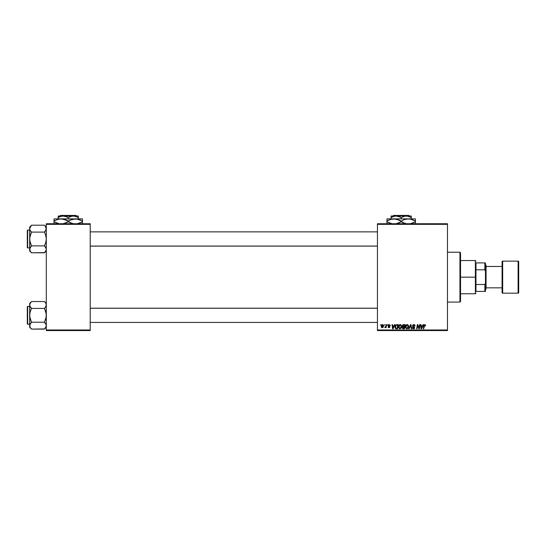 <?xml version="1.0" encoding="UTF-8"?>
<svg xmlns="http://www.w3.org/2000/svg" width="546" height="546" viewBox="0 0 546 546"><rect width="100%" height="100%" fill="white"/><g stroke="black" fill="none" stroke-linecap="round" stroke-linejoin="round"><path stroke-width="0.82" d="M377.45 223.744L447.481 223.744L447.481 224.338L377.45 224.338L377.45 329.975L447.481 329.975L447.481 223.744L377.45 223.744L377.45 224.338L377.45 223.744M400.143 324.583L400.252 324.577C399.037 324.87 398.43 325.669 398.437 326.993L399.14 325.075L400.723 324.665L401.658 326.058L401.105 328.214L399.549 328.801L398.512 327.641L398.437 326.993L399.877 328.842L401.105 328.214L401.679 326.378L400.334 324.583M394.574 324.631L394.069 325.764L394.574 324.631L395.045 324.631L393.113 328.788L392.588 328.788L392.014 324.631L392.451 324.631L392.588 325.764L394.069 325.764L392.588 325.764L392.451 324.631L392.014 324.631L392.588 328.788L393.113 328.788L395.045 324.631L394.574 324.631L395.045 324.631L393.113 328.788L392.588 328.788L392.014 324.631L392.451 324.631M425.634 325.498L424.959 324.59L425.593 325.873L425.163 325.928L424.938 325.102L424.324 325.327L423.689 328.788L423.252 328.788L423.942 325.129L424.781 324.577L423.764 325.744L423.252 328.788L423.689 328.788L424.754 325.061L425.163 325.928L425.634 325.498L425.163 325.928L424.686 325.068L424.187 325.846L423.689 328.788L423.252 328.788L423.764 325.744M412.523 325.798L412.906 324.904L413.964 324.583L414.817 324.952L415.11 325.982L414.23 325.143L413.104 325.334L413.063 326.126L414.68 327.736L414.353 328.555L413.281 328.822L412.305 327.545L413.534 328.358L414.237 327.661L412.79 326.597L412.523 325.798L414.25 327.764L413.534 328.358L412.305 327.545L413.52 328.842L414.68 327.736L412.953 325.757L413.793 325.061L415.11 325.982L413.827 324.577L412.53 325.675M409.104 328.788L408.64 328.788L410.455 324.631L411.002 324.631L411.643 328.788L411.206 328.788L410.66 325.225L409.104 328.788L408.64 328.788L409.104 328.788L410.66 325.225L411.206 328.788L411.643 328.788L411.002 324.631L410.455 324.631L411.002 324.631L411.643 328.788L411.206 328.788M407.05 324.583L407.159 324.577C405.944 324.87 405.337 325.669 405.344 326.993L406.047 325.075L407.63 324.665L408.565 326.058L408.087 328.119L406.62 328.835L405.419 327.641L405.344 326.993L406.784 328.842L408.012 328.214L408.585 326.378L407.234 324.583M380.371 325.225L380.903 324.631L380.371 325.225M402.723 326.801L402.272 325.928L402.784 324.856L405.132 324.631L404.429 328.788L402.347 328.344L402.791 326.761L402.272 325.928L402.791 326.761L402.218 327.777L402.791 328.719L404.429 328.788L405.132 324.631L403.467 324.631L405.132 324.631L404.429 328.788L402.791 328.719L402.218 327.777L402.73 326.733M423.007 324.631L422.502 325.764L423.007 324.631L423.478 324.631L421.546 328.788L421.021 328.788L420.447 324.631L420.884 324.631L421.021 325.764L422.502 325.764L421.021 325.764L420.884 324.631L420.447 324.631L421.021 328.788L421.546 328.788L423.478 324.631L423.007 324.631L423.478 324.631L421.546 328.788L421.021 328.788L420.447 324.631L420.884 324.631M417.513 326.351L417.089 328.788L416.653 328.788L417.356 324.631L417.806 324.631L419.007 328.153L419.587 324.631L420.024 324.631L419.308 328.788L418.857 328.788L417.67 325.259L417.089 328.788L416.653 328.788L417.356 324.631L417.806 324.631L419.007 328.153L419.137 327.17L419.007 328.153L417.806 324.631L417.356 324.631L416.653 328.788L417.089 328.788L417.67 325.259L418.857 328.788L419.308 328.788L420.024 324.631L419.587 324.631L420.024 324.631L419.308 328.788L418.857 328.788M389.168 324.583L390.26 325.293L389.864 325.709L389.407 324.972L388.684 325.32L389.878 327.109L389.271 327.682L388.24 327.409L388.029 326.788L388.97 327.327L389.482 326.958L388.363 325.887L388.424 324.931L389.264 324.577L388.24 325.457L389.482 326.918L389.032 327.327L388.029 326.788L389.011 327.709L389.912 326.849L388.677 325.423L389.243 324.959L389.837 325.436M395.522 325.396L396.41 324.706L398.225 324.631L397.522 328.788L395.516 328.487L395.051 327.341L395.345 325.709L396.328 324.733L395.038 327.088L395.959 328.733L397.522 328.788L398.225 324.631L396.997 324.631L398.225 324.631L397.522 328.788L396.021 328.747M381.176 326.447L382.207 324.624L383.299 324.945L383.551 325.785L383.244 327.047L382.507 327.668L381.558 327.477L381.176 326.447L382.18 327.709L383.551 325.785L382.521 324.577L381.176 326.283M384.364 325.225L384.896 324.631L384.364 325.225M385.824 326.262L386.131 324.631L386.568 324.631L386.056 327.655L385.619 327.655L385.729 327.027L384.739 327.6L385.913 325.839L384.739 327.6L385.729 327.027L385.619 327.655L386.056 327.655L386.568 324.631L386.131 324.631L386.568 324.631L386.056 327.655L385.619 327.655M387.278 325.225L387.81 324.631L387.278 325.225M377.45 330.569L447.481 330.569L447.481 224.338L377.45 224.338L377.45 330.569L377.45 329.975L447.481 329.975L447.481 330.569L377.45 330.569M46.294 223.744L90.206 223.744L90.206 224.338L46.294 224.338L46.294 329.975L90.206 329.975L90.206 223.744L46.294 223.744L46.294 224.338L46.294 223.744M46.294 330.569L90.206 330.569L90.206 224.338L46.294 224.338L46.294 330.569L46.294 329.975L90.206 329.975L90.206 330.569L46.294 330.569M403.364 328.788L402.791 328.719M403.467 324.631L402.279 325.805M403.221 324.658L402.695 324.931M403.037 325.273L404.613 325.116L404.374 326.522L403.46 326.522L402.764 325.621M403.801 325.116L402.702 325.935L403.59 325.123L402.941 325.348L402.736 326.187L404.374 326.522L404.613 325.116L403.378 325.143L402.702 325.935L403.18 326.501M402.893 328.242L403.33 328.303L402.648 327.757L404.074 328.303L402.648 327.757L403.078 328.289M402.702 327.443L402.839 328.207M404.293 327.006L404.074 328.303L404.293 327.006L402.887 327.177L402.648 327.757L402.887 327.177L404.293 327.006M403.59 327.006L403.221 327.034M408.504 325.737L408.347 325.341M408.504 325.744L408.579 326.215M405.589 325.778L405.787 325.409M407.289 328.228L408.149 326.358L407.05 328.323M407.671 327.893L406.797 328.358L405.78 327.034L406.565 328.323L407.801 327.73M406.176 325.648L405.78 327.034L407.125 325.061L406.408 325.361M407.48 325.136L408.149 326.358L407.48 325.136M408.128 326.761L408.149 326.358M405.78 326.87L405.808 327.402M406.517 325.28L405.951 326.071M410.804 326.31L410.66 325.225L410.333 326.017M410.66 325.225L410.305 326.071M410.455 324.631L408.64 328.788L410.455 324.631M415.11 325.982L414.68 326.037M413.793 325.061L414.68 325.901L414.503 325.334M412.96 325.655L413.097 326.16M413.063 326.126L414.189 326.829L414.673 327.853M413.936 326.672L414.68 327.736M414.66 327.962L414.503 328.378M414.168 328.685L413.738 328.829M413.281 328.822L412.646 328.508M412.305 327.634L412.735 327.504M412.735 327.6L413.534 328.358L412.749 327.75M413.534 328.358L414.25 327.764L413.534 328.358L414.25 327.764L413.998 327.334M414.237 327.893L413.342 326.958L414.25 327.764M413.342 326.958L412.974 326.747M412.544 325.553L412.728 325.109M424.208 325.73L424.754 325.061L424.187 325.846L424.754 325.061L425.163 325.928L424.754 325.061L424.235 325.593M421.341 328.33L421.082 326.249L421.341 328.33L421.689 327.484L421.341 328.33L421.232 327.3L421.341 328.33L422.263 326.249L421.689 327.484M421.082 326.249L422.263 326.249L421.082 326.249M418.181 326.938L417.717 325.464M417.827 325.873L417.67 325.266M419.587 324.631L419.137 327.17L419.587 324.631M389.325 324.959L389.864 325.709L389.243 324.959L388.677 325.423L389.912 326.849L389.1 327.702M388.677 325.368L389.243 324.959L388.677 325.423L389.243 324.959L388.677 325.423L389.912 326.938M388.029 326.788L389.032 327.327L389.482 326.918L388.459 326.003M388.888 327.32L388.459 326.74L389.032 327.327L389.482 326.918L389.086 326.399M388.97 327.327L389.441 326.672M389.032 327.327L389.482 326.918L389.032 327.327M388.322 325.102L388.745 324.679M390.294 325.6L389.264 324.577M392.908 328.33L392.649 326.249L392.908 328.33L393.257 327.484L392.908 328.33L392.799 327.3L392.908 328.33L393.83 326.249L393.257 327.484M392.649 326.249L393.83 326.249L392.649 326.249M396.485 328.788L395.959 328.733M395.72 328.637L395.174 327.941M395.099 326.46L395.345 325.709M396.997 324.631L396.41 324.706M396.539 328.303L397.167 328.303L395.993 328.235L396.539 328.303L395.993 328.235L395.475 327.115L395.754 325.88L395.522 327.6M395.987 325.525L395.754 325.873M396.833 325.136L396.143 325.382M396.99 325.123L397.706 325.116L397.167 328.303L397.706 325.116L396.935 325.123M395.488 326.795L396.13 328.269M395.57 327.757L395.85 328.153M395.475 327.279L395.475 327.115C395.447 325.887 396.007 325.225 397.147 325.116M401.549 327.341L401.651 326.863M398.443 326.781L398.498 326.365M398.682 325.778L398.88 325.409M400.382 328.228L401.249 326.358L400.143 328.323M400.587 328.078L399.89 328.358L398.873 327.034L399.658 328.323L400.894 327.73M399.269 325.648L398.873 327.034L400.218 325.061L399.501 325.361M400.573 325.136L401.249 326.358L400.58 325.136M401.221 326.761L401.235 326.126M398.949 326.385L398.901 327.402M399.611 325.28L399.051 326.071M383.538 325.559L383.435 325.17M383.388 326.747L383.094 327.266M381.47 325.259L381.777 324.877M381.811 324.843L382.207 324.631M382.057 327.307L381.613 326.331L382.261 327.327M382.862 326.877L383.115 325.825L382.2 327.327M382.323 327.32L382.726 327.074M381.811 327.143L381.606 326.447L382.521 324.959L381.886 325.396M381.661 325.976L381.606 326.447M383.108 326.071L382.726 325M382.855 325.082L382.398 324.972M384.739 327.6L385.217 327.211M386.131 324.631L385.913 325.839M402.709 325.812L402.75 326.208M421.232 327.3L421.3 327.812M392.799 327.3L392.867 327.812M459.944 302.081L460.537 301.488L460.537 252.818L459.944 252.232L459.944 302.081L459.944 252.232L447.481 252.232L459.944 252.232L460.537 252.818L460.537 301.488L459.944 302.081L447.481 302.081L459.944 302.081M46.157 304.067L45.775 303.201L46.294 304.968L45.188 307.596L46.294 304.968L45.768 303.187M44.444 301.522L45.188 302.348L44.444 301.522L31.525 301.522L44.444 301.522L46.294 303.371L45.257 302.429M29.812 326.563L29.675 327.259L31.525 329.108L30.194 327.443L29.675 325.662L30.187 323.887L31.525 322.208L44.444 322.208L46.157 324.754L46.157 326.549L44.444 329.108L31.525 329.108L30.091 327.252M27.655 324.215L27.655 306.415A0.355 0.355 0 0 0 27.3 306.77L27.3 323.86A0.355 0.355 0 0 0 27.655 324.215L29.675 324.215L27.655 324.215A0.355 0.355 0 0 1 27.3 323.86L27.3 306.77A0.355 0.355 0 0 1 27.655 306.415L27.655 324.215M29.675 306.415L27.655 306.415L29.675 306.415M46.294 325.709L45.878 324.071M45.236 323.089L44.444 322.208L45.775 318.864L46.294 315.315L45.775 311.766L44.444 308.422L45.188 307.596L44.444 308.422L31.525 308.422L44.444 308.422L45.188 307.596L44.444 308.422L46.157 313.52L46.157 317.117L44.444 322.208L31.525 322.208L29.812 324.754M29.675 303.371L29.675 304.968L30.187 303.201L31.525 301.522L29.675 303.371L29.805 317.11L31.525 322.208L30.781 323.034L31.525 322.208L30.187 318.864L29.675 315.315L29.675 325.662L30.187 327.429M29.675 304.921L29.675 327.259L31.525 329.108L44.615 328.931M46.294 325.662L45.775 327.436L44.444 329.108L45.175 328.303M29.812 304.067L31.347 301.699M29.675 304.968L30.194 306.743L29.675 304.968L30.201 303.173M30.733 307.541L31.525 308.422L30.194 311.766L29.675 315.315L30.194 311.766L31.525 308.422L29.812 305.876M31.525 301.522L30.794 302.327M31.525 329.108L30.712 328.201M30.187 323.887L29.805 326.549M31.525 308.422L30.194 306.75M45.188 307.596L44.444 308.422M44.444 322.208L45.768 323.88M377.45 308.244L90.206 308.244L377.45 308.244M90.206 246.069L377.45 246.069L90.206 246.069M46.157 227.743L45.775 226.877L46.157 229.538L44.444 232.098L46.157 229.559L45.768 230.432L46.294 228.651L45.188 226.024L45.768 226.87M44.444 225.205L45.188 226.024L44.444 225.205L31.525 225.205L44.444 225.205L46.294 227.047L45.257 226.112M29.812 250.245L29.675 250.942L31.525 252.784L30.194 251.119L29.675 249.338L30.187 247.57L31.525 245.891L44.444 245.891L46.157 248.43L46.157 250.232L44.444 252.784L31.525 252.784L30.091 250.928M27.655 247.898L27.655 230.091A0.355 0.355 0 0 0 27.3 230.446L27.3 247.543A0.355 0.355 0 0 0 27.655 247.898L29.675 247.898L27.655 247.898A0.355 0.355 0 0 1 27.3 247.543L27.3 230.446A0.355 0.355 0 0 1 27.655 230.091L27.655 247.898M29.675 230.091L27.655 230.091L29.675 230.091M46.294 249.385L45.878 247.748M45.236 246.772L44.444 245.891L45.775 242.547L46.294 238.991L45.775 235.449L44.444 232.098L45.188 231.279L44.444 232.098L31.525 232.098L44.444 232.098L45.775 235.449L46.294 238.991L45.775 242.547L44.444 245.891L31.525 245.891L29.805 248.444L30.187 251.105M29.675 227.047L29.675 228.651L30.187 226.877L31.525 225.205L29.675 227.047L29.805 240.786L31.525 245.891L30.781 246.71L31.525 245.891L30.187 242.54L29.675 238.991L29.675 250.942L31.525 252.784L44.615 252.607M46.294 249.338L46.157 248.444L46.157 250.239L44.444 252.784L45.209 251.938M29.675 228.597L31.347 225.382M29.805 229.538L30.194 230.426L29.805 229.538M29.675 228.644L29.675 238.991L30.194 235.442L31.525 232.098L30.194 230.426M29.805 227.757L30.201 226.849L29.805 227.757M31.525 225.205L30.753 226.051M30.733 231.217L29.812 229.559M29.675 249.331L29.805 250.232M31.525 252.784L30.712 251.877M31.525 232.098L30.781 231.279L31.525 232.098L29.812 237.189L29.675 249.338M44.444 245.891L45.775 247.563M45.768 306.75L46.157 305.876M31.525 322.208L30.781 323.034M27.3 323.027L27.3 323.696M27.3 306.934L27.3 307.603M44.444 232.098L45.188 231.279M46.157 229.559L45.775 230.426M31.525 245.891L30.781 246.71M29.812 248.43L30.194 247.563M27.3 246.71L27.3 247.379M27.3 230.61L27.3 231.279M475.969 262.913L475.969 269.813L475.969 262.913L484.868 262.913L475.969 262.913M475.969 277.156L475.969 269.813L475.969 284.493L475.969 277.156L475.375 277.156L475.969 277.156M460.537 260.538L475.375 260.538L475.375 277.156L475.375 260.538L475.969 261.131M460.537 277.156L475.375 277.156L460.537 277.156M475.969 291.4L475.969 284.493L475.969 291.4L485.462 291.4L485.462 283.087L484.868 284.493L475.969 284.493L484.868 284.493L484.868 291.4L484.868 284.493L485.462 283.087L485.462 291.4L475.969 291.4M460.537 293.768L475.375 293.768L475.375 277.156L475.375 293.768L475.969 293.182M485.462 262.913L484.868 262.913L484.868 269.813L485.462 271.219L485.462 283.087L485.462 262.913L485.462 271.219L484.868 269.813L484.868 262.913L485.462 262.913M475.969 269.813L484.868 269.813L475.969 269.813M518.106 261.131L518.106 293.182A0.594 0.594 0 0 0 518.7 292.588L518.7 261.725A0.594 0.594 0 0 0 518.106 261.131L502.675 261.131A0.594 0.594 0 0 0 502.081 261.725L502.081 292.588A0.594 0.594 0 0 0 502.675 293.182L502.675 261.131L502.675 293.182L518.106 293.182L518.106 261.131A0.594 0.594 0 0 1 518.7 261.725L518.7 292.588A0.594 0.594 0 0 1 518.106 293.182L502.675 293.182A0.594 0.594 0 0 1 502.081 292.588L502.081 261.725A0.594 0.594 0 0 1 502.675 261.131L518.106 261.131M485.462 289.619L486.056 289.025L486.056 265.288L485.462 264.694L486.056 265.288L486.056 289.025L485.462 289.619M502.081 266.468L486.056 266.468L502.081 266.468M486.056 287.838L502.081 287.838L486.056 287.838M393.502 215.431L408.886 215.431L393.502 215.431L392.902 216.025L393.502 215.431M409.48 216.025L408.886 215.431L409.48 216.025M392.403 216.912L394.819 216.141L397.454 216.141L401.194 217.588L401.194 218.878L401.194 217.588L399.993 216.96L401.194 217.588L404.914 216.141L407.541 216.141L411.281 217.588L409.5 216.707L411.281 217.588L411.281 218.878L411.281 216.141M401.194 217.588L404.914 216.141L411.281 216.025L391.1 216.025L391.1 217.588L393.543 216.469L396.143 216.025L399.986 216.96M391.625 217.301L391.1 217.588L391.1 216.96L391.1 218.878L391.1 217.588L392.397 216.919M411.281 218.878L386.95 218.878L415.438 218.878L406.456 219.035L410.155 219.035L415.438 221.075L411.984 219.492L415.438 221.075L415.438 221.778L410.183 223.819L415.438 221.778L415.438 219.492M413.732 222.666L415.438 221.778L415.438 222.659M411.193 219.26L408.312 218.878L411.971 219.485L415.438 221.075L415.438 220.195M402.306 222.379L406.47 223.819L402.893 222.666L401.194 221.778L401.194 221.075L404.634 219.492L408.312 218.878L404.634 219.492L401.194 221.075L397.741 219.492L404.647 223.362L401.194 221.778L395.939 223.819L399.358 222.727M391.25 219.239L395.939 219.035L401.194 221.075M386.95 220.195L386.95 221.778L386.95 218.878L386.95 221.075L390.39 219.492L394.069 218.878L399.495 220.188M386.95 222.659L386.95 221.778L392.226 223.819L386.95 221.778L390.404 223.362L386.95 221.778L386.95 223.362M388.643 220.195L391.134 219.274M415.438 223.819L415.438 223.362M394.069 218.878L395.911 219.035M400.075 220.475L399.495 220.195M411.186 219.253L410.183 219.035M401.194 221.778L399.379 222.713M391.1 216.141L406.238 216.025L408.824 216.462L411.281 217.588L411.281 216.96M60.558 215.431L75.942 215.431L60.558 215.431L59.964 216.025L60.558 215.431M76.536 216.025L75.942 215.431L76.536 216.025M59.459 216.912L61.882 216.141L64.51 216.141L68.25 217.588L68.25 218.878L68.25 217.588L67.049 216.96L68.25 217.588L71.97 216.141L74.597 216.141L78.337 217.588L76.556 216.707L78.337 217.588L78.337 218.878L78.337 216.025L73.294 216.025L75.887 216.462L78.337 217.588L78.337 216.96M68.25 217.588L70.687 216.469L73.294 216.025L58.163 216.025L58.163 217.588L60.599 216.469L63.206 216.025L67.049 216.96M58.681 217.301L58.163 217.588L58.163 216.96L58.163 218.878L58.163 217.588L59.453 216.919M54.006 220.195L54.006 221.778L54.006 218.878L54.006 221.075L57.446 219.492L61.132 218.878L54.006 218.878L82.494 218.878L73.512 219.035L77.218 219.035L82.494 221.075L79.04 219.492L82.494 221.075L82.494 221.778L77.245 223.819L82.494 221.778L82.494 219.492M78.337 218.878L75.368 218.878L79.054 219.492L82.494 221.075L82.494 220.195M80.794 222.666L82.494 221.778L82.494 222.659M72.55 219.239L77.232 219.035M70.086 220.127L75.368 218.878L59.268 219.035L62.974 219.035L68.25 221.075L64.81 219.492L71.703 223.362L68.25 221.778L63.002 223.819L66.414 222.727M63.002 219.035L61.132 218.878L66.551 220.188M54.006 222.659L54.006 221.778L59.282 223.819L54.006 221.778L57.46 223.362L54.006 221.778L54.006 223.362M58.251 223.594L58.866 223.744L58.251 223.601M55.706 220.195L54.006 221.075L57.446 219.492L61.132 218.878M69.362 222.379L73.526 223.819L68.25 221.778L68.25 221.075L72.427 219.274M82.494 223.819L82.494 223.362M68.25 221.075L70.065 220.134M67.138 220.475L66.557 220.195M68.25 221.778L66.435 222.713M58.163 216.141L78.337 216.025M46.294 327.259L44.444 329.108M90.206 322.433L377.45 322.433M90.206 308.197L377.45 308.197M377.45 231.873L90.206 231.873M377.45 246.116L90.206 246.116M46.294 250.942L44.444 252.784"/></g></svg>
